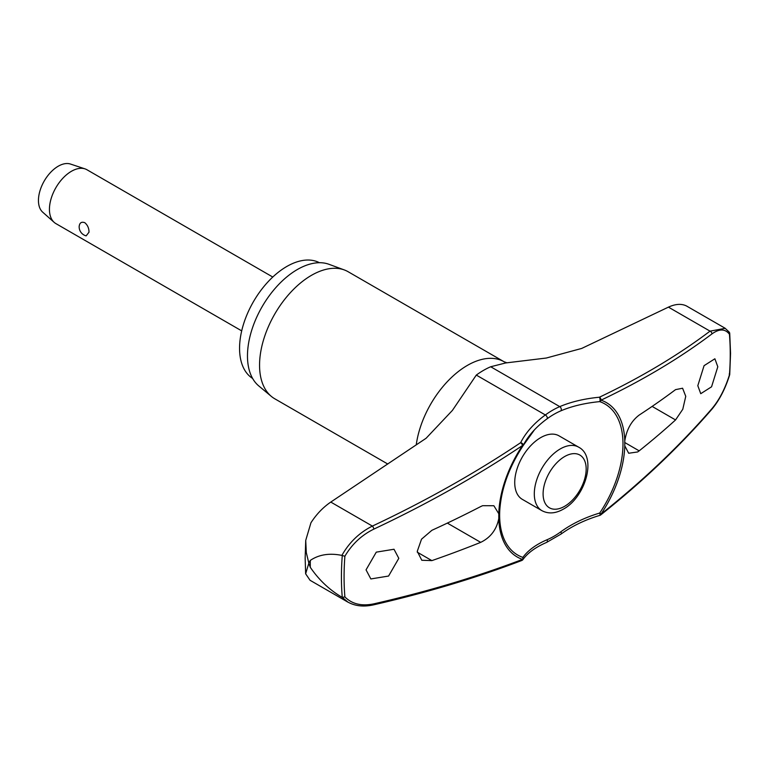 <?xml version="1.0" encoding="UTF-8"?>
<svg xmlns="http://www.w3.org/2000/svg" width="769" height="769" viewBox="0 0 769 769"><rect width="100%" height="100%" fill="white"/><g stroke="black" fill="none" stroke-linecap="round" stroke-linejoin="round"><path stroke-width="1.15" d="M725.205 328.296L686.477 305.966C681.488 303.515 675.48 303.909 668.434 307.129L581.7 348.434L546.269 358.037L505.704 362.949L490.699 366.755A78.64 45.4 120 0 0 476.299 375.08L452.432 410.377L426.103 438.263L330.785 502.07C323.009 507.396 316.395 514.307 310.936 522.785L305.726 540.405L306.302 552.594L308.792 562.985L310.301 560.409A280.839 162.144 120 0 0 310.282 563.879A280.839 162.144 120 0 0 310.301 567.33L308.792 563.321L305.639 573.799L310.061 580.287L347.924 602.156M624.784 440.983A89.146 51.475 120 0 0 601.05 400.168A2.49 1.673 -115.5 0 0 599.426 397.217A2.49 0.817 84.5 0 1 600.022 400.601A2.49 0.817 84.5 0 1 600.003 400.716A2.49 0.817 84.5 0 1 599.724 401.62A87.224 50.36 -60 0 1 622.986 443.905A87.224 50.36 -60 0 1 599.724 513.038A2.49 0.49 73.4 0 1 600.003 514.317A2.49 0.49 73.4 0 1 600.022 514.423A2.49 0.49 73.4 0 1 599.907 515.345A2.49 2.49 0 0 0 600.743 514.903A2.49 1.307 -128.4 0 0 601.05 514.057A89.146 51.475 120 0 0 624.784 445.837L624.784 440.983C626.552 429.65 631.349 421.018 639.174 415.077A977.687 532.235 2.7 0 0 675.557 389.633L682.593 388.23L685.756 396.343L682.776 409.271L675.557 419.941A977.687 594.946 177.2 0 1 639.174 450.855L637.645 451.961L628.686 453.249L624.784 445.837M522.151 560.226A2.49 2.076 -144.3 0 0 522.891 557.4A87.224 50.36 -60 0 1 499.639 515.115A87.224 50.36 -60 0 1 499.763 510.453A87.224 50.36 -60 0 1 522.891 445.982L522.516 445.511A89.146 51.475 120 0 0 498.783 513.73L498.783 518.585C496.563 529.649 490.535 537.579 480.692 542.356A977.687 532.235 -177.3 0 1 431.88 560.62L421.797 560.265L417.259 551.354L421.527 539.175L431.88 530.312A977.687 594.946 -2.8 0 0 480.692 506.569L482.615 505.694L493.871 505.742L498.783 513.73M522.93 445.933A2.49 1.74 -153.2 0 0 523.083 445.703A2.49 1.74 -153.2 0 0 523.218 445.049A2.49 1.74 -153.2 0 0 523.208 444.943A2.49 1.74 -153.2 0 0 520.632 442.704A2.49 1.173 56.2 0 1 522.516 445.511A975.102 631.157 -6.9 0 1 373.878 529.101C361.68 535.08 352.019 544.125 344.887 556.237L342.272 555.526A274.821 158.664 120 0 0 341.426 576.942A274.821 158.664 120 0 0 342.272 597.388L344.887 596.917A273.053 157.645 -60 0 1 344.079 577.038A273.053 157.645 -60 0 1 344.887 556.237M523.189 445.405A103.017 66.682 173.1 0 1 534.465 429.813A103.017 66.682 173.1 0 1 547.144 418.759A2.49 1.24 -126.1 0 0 547.345 417.846A2.49 1.24 -126.1 0 0 545.356 414.952A105.036 67.989 -6.9 0 0 520.632 442.704A972.631 629.551 173.1 0 1 372.379 526.083C359.45 532.571 349.28 542.347 341.878 555.401L342.272 555.526M341.878 555.401C329.478 552.882 318.952 554.555 310.301 560.409M252.607 378.435A66.826 38.585 -60 0 1 239.563 348.319A66.826 38.585 -60 0 1 268.208 281.617A66.826 38.585 -60 0 1 319.423 262.71M387.778 464.024L274.754 398.775A73.353 42.353 -60 0 1 271.294 396.352A73.353 42.353 -60 0 1 259.557 365.188A73.353 42.353 -60 0 1 289.221 293.941A73.353 42.353 -60 0 1 344.281 269.929A73.353 42.353 -60 0 1 348.107 271.717L504.07 361.757A73.353 42.353 -60 0 1 504.233 361.853M344.281 269.929L328.969 264.296A70.565 40.738 120 0 0 276.004 287.395A70.565 40.738 120 0 0 247.474 355.932A70.565 40.738 120 0 0 258.749 385.903L271.294 396.352M547.144 418.759A74.699 43.122 -60 0 1 560.822 410.857A103.017 51.273 -173.9 0 1 599.724 401.62A2.49 2.019 -71.1 0 0 601.05 400.168A975.102 485.297 6.1 0 0 711.931 333.929C719.313 328.603 725.148 328.699 729.435 334.217A273.053 157.645 -60 0 1 730.242 354.096A273.053 157.645 -60 0 1 729.435 374.897L729.223 373.974L729.435 374.897C725.148 388.653 719.313 399.909 711.931 408.666A975.102 631.157 173.1 0 1 601.05 514.057L599.724 513.038A103.017 66.682 -6.9 0 0 560.822 531.802A74.699 43.122 -60 0 1 547.144 539.703A103.017 51.273 6.1 0 0 522.891 557.4A2.49 2.019 108.9 0 1 522.516 559.399A2.49 1.538 69.2 0 1 521.747 560.505A2.49 2.49 0 0 0 522.882 559.64C527.697 552.921 535.589 547.192 546.557 542.433L560.995 534.099C572.069 526.073 585.036 519.825 599.907 515.345M541.895 510.654L522.334 499.36A36.681 21.176 -60 0 1 514.73 482.567A36.681 21.176 -60 0 1 530.745 445.655A36.681 21.176 -60 0 1 559.005 435.831L578.576 447.125A36.681 21.176 120 0 0 560.236 448.942A36.681 21.176 120 0 0 534.301 493.861A36.681 21.176 120 0 0 541.895 510.654C548.403 514.086 555.545 513.577 563.341 509.145C585.449 497.312 597.398 456.68 578.576 447.125M717.804 366.775L711.565 386.797L700.742 393.69L697.81 385.692L704.068 365.669L714.882 358.777L717.804 366.775M498.783 518.585A89.146 51.475 120 0 0 522.516 559.399A975.102 485.297 -173.9 0 1 373.878 603.838C361.68 606.385 352.019 604.069 344.887 596.917M398.803 558.323L388.576 576.048L370.85 578.942L366.044 569.858L376.281 552.142L394.007 549.249L398.803 558.323M272.774 277.032L86.964 169.757A31.087 17.947 120 0 0 85.023 168.882A31.087 17.947 120 0 0 61.828 179.379A31.087 17.947 120 0 0 49.437 209.36A31.087 17.947 120 0 0 54.157 222.347A31.087 17.947 120 0 0 55.877 223.596L241.697 330.872M89.002 232.209L86.157 235.862A9.324 9.324 0 0 1 79.197 225.961L79.169 226.528C79.572 222.808 81.437 221.52 84.773 222.674C87.618 225.086 89.021 228.258 89.002 232.209M85.023 168.882L70.469 164.047A27.972 16.149 120 0 0 49.591 173.496A27.972 16.149 120 0 0 38.45 200.478A27.972 16.149 120 0 0 42.689 212.167L54.157 222.347M729.223 332.121L725.186 328.334L710.027 331.141A2.49 1.903 53 0 1 711.931 333.929M729.464 332.4L729.435 334.217M600.743 514.903C642.509 481.75 679.488 446.606 711.681 409.464A2.49 1.538 -139.1 0 0 711.931 408.666M330.785 502.07L372.379 526.083A2.49 0.865 64.8 0 1 373.878 529.101M342.272 597.388L347.953 602.117M373.1 604.953A2.49 1.221 -102.9 0 0 373.157 604.943A2.49 1.221 -102.9 0 0 373.167 604.934A2.49 1.221 -102.9 0 0 373.878 603.838M310.301 567.33C318.952 579.961 329.478 589.91 341.878 597.186M560.822 531.802A2.49 1.24 53.9 0 1 561.293 533.1A2.49 1.24 53.9 0 1 560.995 534.099M668.434 307.129L710.027 331.141A972.631 484.066 -173.9 0 1 599.426 397.217A105.036 52.273 6.1 0 0 559.765 406.628A78.64 45.4 120 0 0 545.356 414.952L476.299 375.08M560.822 410.857A2.49 1.605 -113.1 0 0 561.293 409.79A2.49 1.605 -113.1 0 0 559.765 406.628L490.699 366.755M547.144 539.703A2.49 1.605 66.9 0 1 547.345 541.155A2.49 1.605 66.9 0 1 546.557 542.433M416.24 444.924A73.353 42.353 -60 0 1 451.595 377.368A73.353 42.353 -60 0 1 504.07 361.757L507.031 362.833M447.347 523.103L480.692 542.356M543.097 493.861A30.462 17.591 120 0 0 564.629 506.3A30.462 17.591 120 0 0 586.17 468.994A30.462 17.591 120 0 0 564.629 456.555A30.462 17.591 120 0 0 543.097 493.861M652.122 406.407L675.557 419.941M624.678 442.483L639.174 450.855M417.279 552.19L431.88 560.62M305.726 540.405L305.158 558.073L305.639 573.799M729.714 333.121L730.55 353.404L729.723 374.58M499.763 510.453C501.225 488.892 508.953 467.398 522.93 445.962A2.49 2.49 0 0 0 523.083 445.703L534.465 429.813M729.714 374.638C725.359 388.729 719.351 400.341 711.681 409.473M347.761 602.012C354.99 606.059 363.458 607.029 373.167 604.934M521.747 560.505C475.8 578 426.266 592.803 373.157 604.943"/></g></svg>
